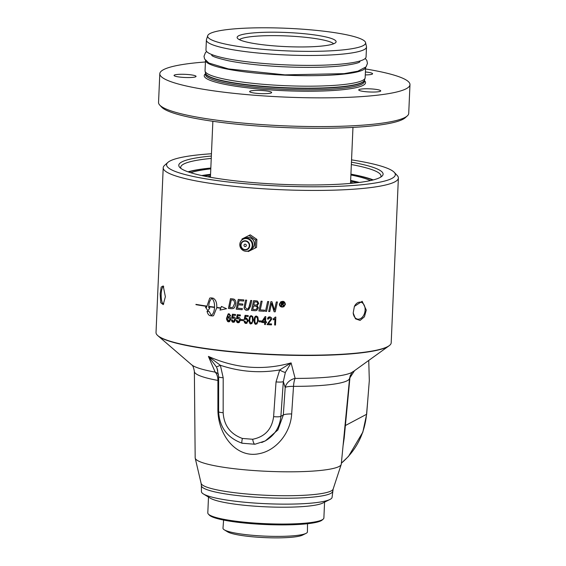 <?xml version="1.0" encoding="UTF-8"?>
<svg xmlns="http://www.w3.org/2000/svg" width="566" height="566" viewBox="0 0 566 566"><rect width="100%" height="100%" fill="white"/><g stroke="black" fill="none" stroke-linecap="round" stroke-linejoin="round"><path stroke-width="0.85" d="M246.429 322.549L247.462 320.759L246.585 318.962L244.264 319.358L245.057 315.34A117.693 16.796 2.5 0 0 246.741 315.474A117.693 16.796 2.5 0 0 248.219 315.587L248.177 316.521A117.693 16.796 -177.5 0 1 246.698 316.408A117.693 16.796 -177.5 0 1 245.63 316.323L245.205 318.425L246.627 318.05L248.297 320.745L246.394 323.391L244.052 321.028L244.873 321.007L246.019 322.599L246.606 322.471M167.854 162.428L164.55 165.392A117.693 16.796 2.5 0 0 163.213 167.755A117.693 16.796 2.5 0 0 252.309 187.983A117.693 16.796 2.5 0 0 398.379 178.021A117.693 16.796 2.5 0 0 397.261 175.552L394.226 172.305A114.488 16.343 -177.5 0 1 280.227 186.044A114.488 16.343 -177.5 0 1 167.854 162.428A114.488 16.343 -177.5 0 1 211.451 153.754M247.017 309.178L248.608 308.435L250.717 300.454A117.693 16.796 2.5 0 0 251.792 300.532L250.554 306.277L248.46 309.956L246.882 310.267C245.354 310.359 244.448 309.326 244.158 307.168L245.58 300.058A117.693 16.796 2.5 0 0 246.642 300.143L245.184 307.267L247.017 309.178M247.017 323.207L246.394 323.391M398.379 178.021L391.191 342.784A117.693 16.796 -177.5 0 1 389.741 345.253A117.693 16.796 -177.5 0 1 245.113 352.745A117.693 16.796 -177.5 0 1 157.249 335.1A117.693 16.796 -177.5 0 1 156.025 332.518L163.213 167.755M246.026 322.592C246.705 322.804 247.186 322.188 247.476 320.752L246.182 318.856L245.531 318.998M265.114 316.599A117.693 16.796 2.5 0 0 265.787 316.635L265.56 321.764A117.693 16.796 2.5 0 0 266.459 321.813L266.423 322.705A117.693 16.796 -177.5 0 1 265.525 322.662L265.44 324.559A117.693 16.796 -177.5 0 1 264.619 324.509L264.704 322.613A117.693 16.796 -177.5 0 1 261.846 322.45L261.881 321.559L265.114 316.599M242.885 304.062L242.651 305.173A117.693 16.796 -177.5 0 1 238.194 304.777L237.472 308.173A117.693 16.796 2.5 0 0 242.375 308.604L242.135 309.715A117.693 16.796 -177.5 0 1 236.199 309.185L238.258 299.428A117.693 16.796 2.5 0 0 243.882 299.916L243.649 301.027A117.693 16.796 -177.5 0 1 239.071 300.631L238.428 303.673A117.693 16.796 2.5 0 0 242.885 304.062M211.252 315.46C213.24 313.974 214.33 311.3 214.521 307.444A117.693 16.796 -177.5 0 1 208.904 306.687L208.918 306.39A117.693 16.796 2.5 0 0 214.528 307.147C214.677 303.291 213.835 300.362 212.002 298.367C209.781 300.122 208.698 303.227 208.741 307.685A117.693 16.796 2.5 0 0 209.837 307.84L207.97 310.791L205.451 307.211A117.693 16.796 2.5 0 0 206.555 307.373L209.731 298.098L210.913 297.872A117.693 16.796 2.5 0 0 213.127 298.169C215.738 299.57 216.955 302.654 216.771 307.43A117.693 16.796 2.5 0 0 220.846 307.925L221.433 306.439L226.541 308.718L219.997 310.083L220.733 308.215A117.693 16.796 -177.5 0 1 216.764 307.734L213.538 315.722L212.349 315.955A117.693 16.796 -177.5 0 1 210.135 315.658C208.72 315.34 207.68 313.882 207.029 311.286A117.693 16.796 2.5 0 0 209.222 311.597L211.316 315.425M214.528 307.147L214.542 307.14C214.691 303.284 213.842 300.355 212.009 298.367L211.939 298.402M256.78 310.43L255.393 310.72A117.657 16.796 -177.5 0 1 251.488 310.444L253.589 300.666A117.693 16.796 2.5 0 0 256.101 300.836L257.459 301.084L258.719 303.376L257.106 305.654L258.344 307.777L256.78 310.43L255.386 310.72A117.693 16.796 -177.5 0 1 251.481 310.451L253.568 300.801M195.942 304.359A117.693 16.796 2.5 0 0 206.385 306.029L206.378 306.326A117.693 16.796 -177.5 0 1 195.935 304.657L195.942 304.65A117.657 16.796 -177.5 0 0 206.378 306.319M264.357 311.279A117.693 16.796 -177.5 0 1 258.91 310.953L261.053 301.154A117.693 16.796 2.5 0 0 262.15 301.218L260.247 309.906A117.693 16.796 2.5 0 0 264.598 310.161L264.357 311.279A117.657 16.796 -177.5 0 1 258.924 310.946L260.99 301.494M232.789 298.912L233.977 299.152C235.315 299.902 235.944 301.275 235.866 303.277C235.223 306.836 234.168 308.619 232.711 308.611L231.197 308.696A117.693 16.796 -177.5 0 1 228.438 308.413L230.468 298.671A117.693 16.796 2.5 0 0 232.789 298.912M232.725 308.604L231.204 308.689A117.657 16.796 -177.5 0 1 228.452 308.406L230.376 299.159M266.579 311.399A117.693 16.796 -177.5 0 1 265.468 311.342L267.633 301.529A117.693 16.796 2.5 0 0 268.751 301.586L266.579 311.399A117.657 16.796 -177.5 0 1 265.482 311.335L267.527 302.039M233.348 321.481L234.763 319.663L233.51 317.752L232.357 318.41L231.65 318.219L232.428 314.208A117.693 16.796 2.5 0 0 235.498 314.505L235.463 315.439A117.693 16.796 -177.5 0 1 232.98 315.198L232.562 317.3L233.758 316.918C234.826 316.967 235.428 317.887 235.569 319.67L234.317 322.111L233.326 322.287C232.378 322.358 231.756 321.552 231.444 319.882L232.244 319.875L233.348 321.481L233.921 321.375M233.362 321.481C233.999 321.729 234.465 321.12 234.77 319.663L233.517 317.745L232.881 317.88M269.784 311.562A117.693 16.796 -177.5 0 1 268.694 311.512L270.866 301.692A117.693 16.796 2.5 0 0 271.963 301.742L274.51 310.288L276.314 301.94A117.693 16.796 2.5 0 0 277.418 301.989L275.21 311.816A117.693 16.796 -177.5 0 1 274.1 311.767L271.538 303.242L269.784 311.562A117.657 16.796 -177.5 0 1 268.709 311.505L270.739 302.294M238.18 321.934L239.602 320.108L238.336 318.205L237.175 318.87L236.461 318.679L237.239 314.668A117.693 16.796 2.5 0 0 240.352 314.944L240.309 315.878A117.693 16.796 -177.5 0 1 237.805 315.651L237.38 317.752L238.59 317.363C239.651 317.385 240.267 318.297 240.423 320.108L239.163 322.556L238.159 322.74C237.196 322.811 236.567 322.012 236.248 320.349L237.062 320.335L238.18 321.934L238.753 321.821M238.35 318.198L237.706 318.333L238.35 318.198L239.616 320.101L238.194 321.927M230.751 315.885L229.994 315.885L229.718 314.986L228.692 314.555L227.928 315.29L227.49 317.455L229.011 316.557C230.072 316.691 230.638 317.611 230.709 319.309L229.555 321.651L228.678 321.821C227.412 321.877 226.761 320.519 226.725 317.752L228.183 313.904L229.096 313.741L230.751 315.885L230.008 315.878L229.025 314.526M241.059 320.469L241.102 319.486A117.693 16.796 2.5 0 0 243.479 319.691L243.43 320.667A117.693 16.796 -177.5 0 1 241.059 320.469L241.109 319.486M256.922 323.943L256.03 324.12C254.459 323.589 253.809 322.188 254.092 319.932L255.485 316.21L256.377 316.033L257.813 316.967L258.329 320.215L256.922 323.95L256.023 324.127C254.997 324.806 254.353 323.412 254.084 319.939L254.537 317.42L255.492 316.21M268.249 323.766A117.693 16.796 2.5 0 0 271.531 323.929L271.489 324.863A117.693 16.796 -177.5 0 1 267.074 324.643L270.888 319.04L269.685 317.604L269.034 317.738L269.692 317.604L268.312 319.139L267.477 318.991L268.142 317.37L269.749 316.804C271.411 317.462 272.069 318.226 271.73 319.097L268.249 323.766M252.776 316.627L253.278 319.882L251.884 323.603L250.993 323.78C249.988 324.452 249.351 323.059 249.082 319.578L249.479 317.172L250.25 315.998L251.354 315.687L252.776 316.627M273.251 318.962L275.295 317.066A117.693 16.796 2.5 0 0 275.833 317.087L275.486 325.04A117.693 16.796 -177.5 0 1 274.651 325.004L274.92 318.807L273.215 319.91L273.385 318.899M273.222 319.903L273.689 319.691L273.215 319.91L273.265 318.962L275.302 317.059M258.995 321.792L259.044 320.816A117.693 16.796 2.5 0 0 261.513 320.964L261.471 321.941A117.693 16.796 -177.5 0 1 258.995 321.792L259.051 320.816M283.899 306.737L282.271 307.076C280.495 306.984 279.533 305.994 279.371 304.119L280.87 301.72L282.512 301.374C283.976 301.176 284.939 302.159 285.406 304.324L283.891 306.737L282.257 307.083C280.319 306.786 279.356 305.796 279.385 304.112L280.877 301.72M165.364 296.711L163.241 304.628L160.751 302.711L160.171 293.895L161.169 287.082L163.22 285.922L165.364 296.711M366.28 310.069L364.412 316.804L360.096 320.427L355.469 318.8L353.191 312.956L354.394 306.39L362.162 301.282L366.28 310.069M265.44 324.551A117.657 16.796 -177.5 0 1 264.633 324.509L264.711 322.606A117.657 16.796 -177.5 0 1 261.853 322.443L261.895 321.552L265.051 316.712M266.423 322.705A117.657 16.796 -177.5 0 1 265.532 322.655L265.532 322.655M264.739 321.721L264.909 318.142L262.674 321.601A117.693 16.796 2.5 0 0 264.739 321.721L264.902 318.149M283.814 305.873A117.693 16.796 -177.5 0 1 283.248 305.859L282.321 304.324A117.693 16.796 -177.5 0 1 281.698 304.31L281.635 305.803A117.693 16.796 -177.5 0 1 281.161 305.789L281.302 302.52A117.693 16.796 2.5 0 0 282.866 302.577L283.75 303.319L282.858 304.331L283.814 305.873A117.657 16.796 -177.5 0 1 283.262 305.852L282.321 304.324A117.657 16.796 -177.5 0 1 281.705 304.303M282.858 304.331L283.318 304.197M281.635 305.796A117.657 16.796 -177.5 0 1 281.168 305.781L281.316 302.52M283.262 303.539L282.788 303.015A117.693 16.796 -177.5 0 1 281.755 302.987L281.719 303.857A117.693 16.796 2.5 0 0 282.731 303.892L283.262 303.539L282.788 303.015A117.657 16.796 -177.5 0 1 281.769 302.98M242.135 309.708A117.657 16.796 -177.5 0 1 236.213 309.178L238.208 299.697M242.651 305.166A117.657 16.796 -177.5 0 1 238.201 304.777L238.194 304.777M243.656 301.02A117.657 16.796 -177.5 0 1 239.078 300.624L239.078 300.624M247.972 308.958L249.571 305.831L250.724 300.475M244.455 305.392L245.587 300.072M248.566 309.899L246.889 310.26C244.781 309.666 243.868 308.633 244.165 307.161L244.462 305.385M213.538 315.722L212.356 315.948A117.657 16.796 -177.5 0 1 210.142 315.651C208.727 315.34 207.694 313.875 207.036 311.279M226.549 308.718L220.011 310.076L220.747 308.208A117.657 16.796 -177.5 0 1 216.771 307.727L216.771 307.727M220.846 307.925L221.44 306.454M206.555 307.373L209.745 298.091M207.977 310.784L205.458 307.204M211.267 315.453C213.248 313.967 214.337 311.3 214.528 307.444A117.657 16.796 -177.5 0 1 208.918 306.68L208.932 306.39M256.32 309.326L257.233 307.706C257.643 307.083 257.098 306.574 255.591 306.171A117.693 16.796 -177.5 0 1 253.526 306.036L252.797 309.411A117.693 16.796 2.5 0 0 254.629 309.545L256.32 309.326L257.226 307.713C256.837 306.376 256.292 305.866 255.584 306.178A117.657 16.796 -177.5 0 1 253.533 306.029M257.084 304.727L257.707 303.369C257.615 302.378 257.098 301.911 256.165 301.961A117.693 16.796 -177.5 0 1 254.438 301.848L253.773 304.925A117.693 16.796 2.5 0 0 255.407 305.039L257.07 304.734L257.7 303.376C257.962 302.598 257.445 302.131 256.157 301.968A117.657 16.796 -177.5 0 1 254.445 301.848M232.874 307.303L234.826 303.1L233.808 300.298L232.633 300.015A117.657 16.796 -177.5 0 1 231.275 299.881L229.69 307.416A117.693 16.796 2.5 0 0 230.907 307.536L232.874 307.303L234.819 303.107L233.8 300.305L232.626 300.022A117.693 16.796 -177.5 0 1 231.268 299.888L231.275 299.881M234.317 322.111L233.341 322.28L231.452 319.875M235.463 315.432A117.657 16.796 -177.5 0 1 232.994 315.191L232.994 315.191M232.364 318.403L231.657 318.212L232.421 314.279M233.51 317.752L232.895 317.873M271.538 303.242L274.1 311.767M275.21 311.809A117.657 16.796 -177.5 0 1 274.107 311.76M275.012 307.72L276.265 302.202M239.163 322.549L238.166 322.733L236.263 320.342M240.309 315.87A117.657 16.796 -177.5 0 1 237.819 315.651L237.805 315.651M237.182 318.863L236.468 318.679L237.239 314.71M227.49 317.455L228.204 316.719M229.612 321.622L228.685 321.813C226.754 320.342 226.103 318.991 226.74 317.745L228.19 313.904M228.834 317.392L228.289 317.498L228.834 317.392L229.945 319.288L228.728 321.014L229.938 319.295L228.827 317.399L227.539 318.983L228.721 321.021L229.159 320.929M243.437 320.66A117.657 16.796 -177.5 0 1 241.066 320.462M257.502 320.165L257.509 320.158C257.48 322.217 257.006 323.264 256.087 323.32C257.275 322.535 257.749 321.481 257.502 320.165C257.969 319.231 257.572 318.12 256.313 316.833C255.726 316.175 255.252 317.229 254.898 319.995C254.863 322.408 255.259 323.519 256.08 323.327L256.532 323.228M257.509 320.158C257.495 317.604 257.098 316.493 256.32 316.833L256.32 316.833M247.017 323.2L246.005 323.391C245.113 323.575 244.462 322.783 244.059 321.021M248.184 316.514A117.657 16.796 -177.5 0 1 245.637 316.316L245.637 316.316M244.993 319.535L244.271 319.358L245.064 315.347M246.175 318.863L245.538 318.991M271.489 324.856A117.657 16.796 -177.5 0 1 267.081 324.636L268.914 321.792C270.484 320.342 271.142 319.422 270.895 319.033L269.692 317.604M268.312 319.132L267.485 318.983L268.602 317.031M251.891 323.603L251.007 323.773C249.521 323.441 248.884 322.04 249.09 319.571L250.476 315.856M251.29 316.486L251.297 316.486C251.997 315.991 252.386 317.101 252.464 319.825L252.471 319.818C252.655 321.325 252.188 322.372 251.056 322.974C252.054 322.74 252.528 321.686 252.471 319.818C252.457 317.25 252.061 316.139 251.297 316.486L251.29 316.486C250.54 316.168 250.08 317.215 249.889 319.641C249.436 320.724 249.825 321.835 251.056 322.974L251.502 322.882M275.486 325.033A117.657 16.796 -177.5 0 1 274.666 324.997L274.935 318.8M261.471 321.941A117.657 16.796 -177.5 0 1 259.009 321.792M279.845 304.133C279.767 305.491 280.58 306.326 282.278 306.638L283.644 306.348L284.924 304.31C284.967 302.923 284.153 302.095 282.491 301.82L280.637 302.442L279.845 304.133M283.658 306.34L284.939 304.31C284.733 302.668 283.92 301.841 282.498 301.82L281.118 302.11M307.522 523.727L307.416 531.906A42.259 6.028 -177.5 0 1 306.015 533.384A42.259 6.028 -177.5 0 1 254.976 535.514A42.259 6.028 -177.5 0 1 224.263 529.811A42.259 6.028 -177.5 0 1 222.99 528.22L223.605 520.069M224.263 529.811L227.567 531.835A38.75 5.533 2.5 0 0 255.733 537.063A38.75 5.533 2.5 0 0 302.541 535.111L306.015 533.384M241.923 239.949L242 239.001L250.264 234.848L256.886 239.39L256.532 247.392L248.276 251.545L247.632 251.141M242 239.001L248.976 235.527L255.599 240.069L255.252 248.078M251.042 249.231A6.169 5.936 -117.9 0 0 248.722 237.522A6.169 5.936 -117.9 0 0 245.269 238.343M250.264 234.848L248.976 235.527M256.886 239.39L255.599 240.069M246.302 238.569A6.417 6.169 -117.9 0 0 240.331 242.17A6.417 6.169 -117.9 0 0 245.75 251.262A6.417 6.169 -117.9 0 0 252.245 245.403A6.417 6.169 -117.9 0 0 246.302 238.569M245.212 244.187A1.203 1.153 -117.9 0 0 244.123 245.892A1.203 1.153 -117.9 0 0 246.139 246.047A1.203 1.153 -117.9 0 0 245.212 244.187M251.212 249.04A6.07 5.844 -117.9 0 0 248.722 237.621A6.07 5.844 -117.9 0 0 245.524 238.307M350.92 174.257A98.562 14.065 -177.5 0 1 363.761 177.13A98.562 14.065 -177.5 0 1 372.654 180.08M188.669 172.043A98.562 14.065 -177.5 0 1 197.782 169.885A98.562 14.065 -177.5 0 1 210.821 168.137M197.782 169.885L191.294 171.045A106.196 15.155 2.5 0 0 190.176 171.243M371.225 179.153A106.196 15.155 2.5 0 0 370.129 178.849L363.761 177.13M350.892 174.972A95.102 13.577 -177.5 0 1 370.475 180.582M190.792 172.736A95.102 13.577 -177.5 0 1 210.793 168.852M210.552 174.335A95.102 13.577 2.5 0 0 201.687 175.552M359.382 182.436A95.102 13.577 2.5 0 0 350.651 180.455M357.033 182.719A91.65 13.082 2.5 0 0 350.616 181.198M210.517 175.085A91.65 13.082 2.5 0 0 203.993 176.04M163.765 303.878A8.617 2.398 90.1 0 1 163.539 303.921A8.617 2.398 90.1 0 1 161.19 294.023A8.617 2.398 90.1 0 1 163.574 286.693A8.617 2.398 90.1 0 1 163.758 286.714M354.344 306.496A8.617 5.886 -79.7 0 1 359.502 302.138A8.617 5.886 -79.7 0 1 360.669 302.18A8.617 5.886 -79.7 0 1 365.112 310.026A8.617 5.886 -79.7 0 1 357.599 319.132A8.617 5.886 -79.7 0 1 353.191 312.871M362.756 432.452L366.655 414.262L369.315 380.543L368.742 360.436M366.655 414.262A6.007 0.708 -175.1 0 1 366.549 414.319C364.532 434.179 356.134 450.472 341.362 463.2L348.493 456.38L362.933 431.95M211.351 156.046A102.248 14.596 2.5 0 0 179.762 167.409A102.248 14.596 2.5 0 0 280.297 184.304A102.248 14.596 2.5 0 0 381.93 176.238A102.248 14.596 2.5 0 0 351.451 162.166M180.943 168.435A100.246 14.306 -177.5 0 1 180.703 167.331A100.246 14.306 -177.5 0 1 211.245 158.423M351.345 164.543A100.246 14.306 -177.5 0 1 381.003 176.076A100.246 14.306 -177.5 0 1 380.663 177.151M351.55 159.874A114.488 16.343 -177.5 0 1 394.226 172.305M373.284 179.917A100.246 14.306 2.5 0 0 365.176 177.307A100.246 14.306 2.5 0 0 350.927 174.158M210.828 168.038A100.246 14.306 2.5 0 0 196.36 169.934A100.246 14.306 2.5 0 0 188.054 171.831M324.573 502.141L323.886 517.925A58.1 8.292 -177.5 0 1 323.228 519.093A58.1 8.292 -177.5 0 1 251.778 522.842A58.1 8.292 -177.5 0 1 208.359 514.077A58.1 8.292 -177.5 0 1 207.807 512.86L208.493 497.068M208.359 514.077L209.307 515.095A57.095 8.15 2.5 0 0 251.983 523.706A57.095 8.15 2.5 0 0 322.195 520.02L323.228 519.093M332.652 491.366A65.698 9.374 2.5 0 1 266.614 497.797A65.698 9.374 2.5 0 1 201.383 485.635L201.439 491.613A65.387 9.332 2.5 0 0 203.406 493.962L210.29 498.172A58.1 8.292 2.5 0 0 252.514 506.004A58.1 8.292 2.5 0 0 322.691 503.075L329.914 499.481A65.387 9.332 2.5 0 0 332.079 497.316L333.126 489.13A66.123 9.438 -177.5 0 1 266.72 495.3A66.123 9.438 -177.5 0 1 201.114 483.371L195.213 458.149A73.12 10.436 2.5 0 0 267.768 471.344A73.12 10.436 2.5 0 0 341.199 464.523A73.12 10.436 2.5 0 0 341.27 464.184L344.22 433.733M203.406 493.962A65.387 9.332 2.5 0 0 250.936 502.778A65.387 9.332 2.5 0 0 329.914 499.481M197.626 169.913A107.781 15.381 2.5 0 0 193.353 170.515M368.119 178.141A107.781 15.381 2.5 0 0 363.917 177.172M261.704 442.52L265.114 440.978C274.51 435.601 279.774 427.38 280.892 416.314L283.318 381.569L285.384 372.364L291.094 362.891C263.282 370.723 235.725 368.565 208.422 356.403L216.445 366.952L220.372 365.282L208.422 356.403A2071.567 935.513 120 0 0 209.052 357.931L215.2 372.131A12.02 8.235 -79.7 0 1 217.917 380.423A12.02 2.08 180 0 1 218.639 380.557M218.646 376.723A6.007 1.012 0.1 0 0 218.639 376.751A6.007 1.012 0.1 0 0 223.188 377.734L220.372 365.282C239.977 371.805 259.759 373.355 279.71 369.938L276.038 381.88L273.611 416.626C271.906 429.254 264.923 436.796 252.669 439.258A6.007 1.592 82.5 0 0 254.919 444.239A6.007 1.592 82.5 0 0 254.941 444.232M216.445 366.952L217.747 370.355M252.669 439.258L242.397 438.452A6.007 1.16 106.3 0 0 242.177 443.242A6.007 1.16 106.3 0 0 242.206 443.249M195.213 458.149A73.12 10.436 2.5 0 1 195.171 457.809L194.371 371.473A77.683 11.087 2.5 0 0 217.917 380.423L217.903 408.157C217.323 434.716 236.404 458.764 259.285 453.642C275.798 450.621 290.521 433.407 291.667 413.951A12.02 2.278 3.9 0 0 283.311 415.034L285.2 387.441A12.02 2.278 -176.1 0 1 293.521 386.359A12.02 3.375 90.1 0 1 295.134 378.406A12.02 10.471 -18.1 0 0 285.2 387.441L283.318 381.569A6.007 1.111 -176 0 1 276.038 381.88M285.377 372.364A6.007 1.606 -148.7 0 1 279.71 369.938L291.094 362.891A2071.567 74.91 -108.2 0 1 291.49 364.405L295.134 378.406A82.127 11.723 -177.5 0 0 353.007 371.77L388.792 345.996A117.318 16.747 2.5 0 1 272.862 354.712A117.318 16.747 2.5 0 1 158.126 335.928L157.249 335.1M218.504 374.232A12.02 10.358 -22.2 0 0 215.2 372.131A82.127 11.723 -177.5 0 1 191.534 364.723L158.126 335.928M273.611 416.626A6.007 1.111 -176 0 0 280.892 416.314L283.311 415.034L277.892 429.927L265.341 440.857M343.038 445.895L344.192 438.098L349.93 377.755A12.02 10.938 37.5 0 1 350.205 375.626M346.562 409.551L344.991 425.71A12.02 0.835 -174.4 0 1 345.324 425.561L366.549 414.319L367.865 399.087M344.991 425.71L344.27 433.195M217.903 408.157A12.02 2.08 180 0 1 218.61 408.291M291.667 413.951L293.521 386.359A77.683 11.087 2.5 0 0 349.59 378.251C350.998 373.758 352.13 371.6 353.007 371.77M266.169 74.019A80.131 11.44 -177.5 0 1 205.508 60.392L205.048 70.743A80.131 11.44 2.5 0 0 205.09 71.189A80.131 11.44 2.5 0 0 265.709 84.518A80.131 11.44 2.5 0 0 365.084 78.172A80.131 11.44 2.5 0 0 365.162 77.733L365.615 67.375A80.131 11.44 -177.5 0 1 266.169 74.019M379.071 91.642A11.016 1.571 -177.5 0 1 366.669 91.791A11.016 1.571 -177.5 0 1 358.731 89.93A11.016 1.571 -177.5 0 1 369.803 88.841A11.016 1.571 -177.5 0 1 380.741 90.893A11.016 1.571 -177.5 0 1 379.071 91.642M365.417 71.967A11.016 1.571 -177.5 0 1 370.008 72.625A11.016 1.571 -177.5 0 1 372.584 73.757A11.016 1.571 -177.5 0 1 365.282 74.917M174.073 75.554A11.016 1.571 -177.5 0 1 174.052 75.434A11.016 1.571 -177.5 0 1 185.124 74.344A11.016 1.571 -177.5 0 1 196.062 76.396A11.016 1.571 -177.5 0 1 185.407 77.507A11.016 1.571 -177.5 0 1 174.073 75.554M257.976 93.454A11.016 1.571 -177.5 0 1 249.634 91.558A11.016 1.571 -177.5 0 1 260.707 90.468A11.016 1.571 -177.5 0 1 271.652 92.52A11.016 1.571 -177.5 0 1 257.976 93.454M298.607 33.224A49.532 7.068 2.5 0 0 237.281 38.007A49.532 7.068 2.5 0 0 286.311 46.638A49.532 7.068 2.5 0 0 335.907 42.316A49.532 7.068 2.5 0 0 298.607 33.224M239.418 39.677A47.678 6.806 -177.5 0 1 298.02 36.627A47.678 6.806 -177.5 0 1 333.636 43.794M363.252 45.591A79.056 11.285 -177.5 0 1 275.225 50.261A79.056 11.285 -177.5 0 1 207.715 35.693A79.056 11.285 -177.5 0 1 287.111 28.3A79.056 11.285 -177.5 0 1 365.565 42.584A79.056 11.285 -177.5 0 1 363.252 45.591M365.544 68.967A125.206 17.871 -177.5 0 1 409.975 84.652A125.206 17.871 -177.5 0 1 406.254 88.721A125.206 17.871 -177.5 0 1 269.232 96.27A125.206 17.871 -177.5 0 1 159.803 73.729A125.206 17.871 -177.5 0 1 163.524 69.668A125.206 17.871 -177.5 0 1 205.43 61.977M207.715 35.693L206.47 39.599A80.131 11.44 2.5 0 0 206.392 40.037L205.96 49.942A80.131 11.44 2.5 0 0 266.614 63.717A80.131 11.44 2.5 0 0 366.068 56.933L366.506 47.028A80.131 11.44 2.5 0 0 366.464 46.589L365.565 42.584M206.392 40.037A80.131 11.44 2.5 0 0 276.427 54.463A80.131 11.44 2.5 0 0 364.122 49.631A80.131 11.44 2.5 0 0 366.506 47.028M409.975 84.652L408.723 113.377A125.206 17.871 -177.5 0 1 407.301 115.896A125.206 17.871 -177.5 0 1 405.001 117.438A125.206 17.871 -177.5 0 1 276.993 125.496A125.206 17.871 -177.5 0 1 159.739 105.085A125.206 17.871 -177.5 0 1 158.544 102.453L159.803 73.729M159.739 105.085L161.635 107.116A123.204 17.588 2.5 0 0 277.015 127.194A123.204 17.588 2.5 0 0 402.971 119.27A123.204 17.588 2.5 0 0 405.242 117.749L407.301 115.896M207.517 176.741A87.454 12.48 -177.5 0 1 210.467 176.274M350.566 182.386A87.454 12.48 -177.5 0 1 353.467 183.108M245.34 241.158A4.266 4.104 62.1 0 1 249.295 245.701A4.266 4.104 62.1 0 1 244.972 249.592A4.266 4.104 62.1 0 1 241.024 245.05A4.266 4.104 62.1 0 1 245.34 241.158M249.691 245.701A4.62 4.443 -117.9 0 0 245.411 240.776A4.62 4.443 -117.9 0 0 240.734 244.993A4.62 4.443 -117.9 0 0 245.007 249.917A4.62 4.443 -117.9 0 0 249.691 245.701M217.111 368.473L218.646 376.751L218.61 411.687A6.007 1.012 0.1 0 0 223.16 412.671L223.188 377.734M242.397 438.452C230.383 434.087 223.966 425.49 223.16 412.671M349.632 377.876A12.02 0.962 -174.6 0 1 349.93 377.755L354.528 370.673M365.084 78.172L364.433 80.216A79.573 11.355 -177.5 0 1 265.751 86.513A79.573 11.355 -177.5 0 1 205.557 73.276L205.09 71.189M205.543 73.212A79.53 11.355 2.5 0 0 265.751 86.817A79.53 11.355 2.5 0 0 364.454 80.153L364.398 81.476A79.53 11.355 -177.5 0 1 265.687 88.204A79.53 11.355 -177.5 0 1 205.486 74.535L205.543 73.205M205.522 73.743A80.733 11.525 2.5 0 0 265.348 89.548A80.733 11.525 2.5 0 0 364.433 80.683M245.106 251.177A6.509 6.509 0 0 0 252.733 243.79A6.509 6.509 0 0 0 240.324 242.17M265.107 440.978L254.919 444.232L242.177 443.242C227.412 437.914 219.558 427.394 218.61 411.687M217.089 368.445L217.33 369.06M265.673 440.681L265.072 440.999M389.741 345.253L388.792 345.996M346.548 409.699L346.364 411.567M194.371 371.473C193.714 367.532 192.773 365.282 191.534 364.723M201.383 485.635L201.114 483.371M346.364 411.574L349.59 378.251M333.126 489.13L341.199 464.523M212.094 54.676L212.059 55.588M359.544 61.114L359.502 62.027M212.866 121.287L210.425 177.271M352.965 127.4L350.524 183.391M365.282 58.432L366.86 60.534L367.461 63.392L366.068 66.873L357.832 71.196L344.121 73.651L284.953 74.868L228.388 68.91L208.882 63.045L204.588 58.97L204.008 56.289L205.451 52.631L206.611 51.506M359.912 61.751C359.113 62.946 353.142 64.305 341.991 65.826C325.676 67.524 305.732 67.821 282.158 66.717C260.572 65.592 242.588 63.59 228.197 60.703C217.818 58.284 212.307 56.473 211.677 55.277"/></g></svg>
